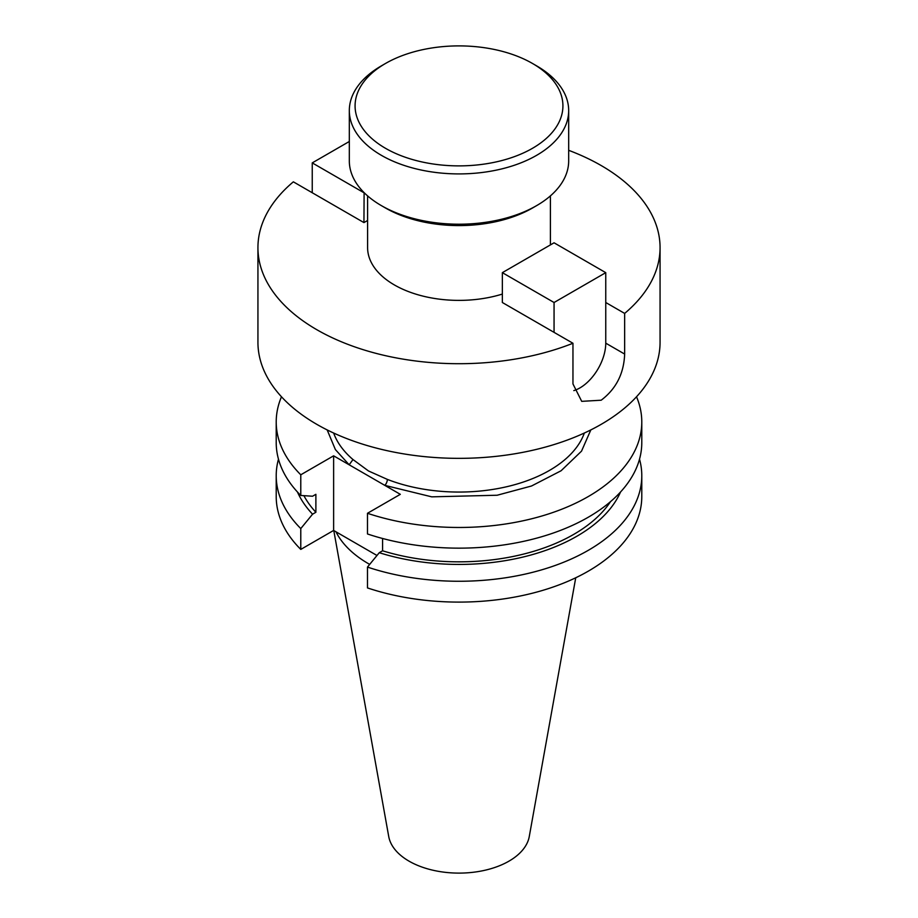 <?xml version="1.0" encoding="UTF-8"?>
<svg xmlns="http://www.w3.org/2000/svg" width="918" height="918" viewBox="0 0 918 918"><rect width="100%" height="100%" fill="white"/><g stroke="black" fill="none" stroke-linecap="round" stroke-linejoin="round"><path stroke-width="1.38" d="M385.526 148.314A103.918 59.991 0 0 0 532.474 148.314A103.918 59.991 0 0 0 532.486 63.468A103.918 59.991 0 0 0 532.474 63.468L536.548 65.821A109.678 63.319 180 0 1 568.678 110.596A109.678 63.319 180 0 1 536.548 155.371A109.678 63.319 180 0 1 381.452 155.371A109.678 63.319 180 0 1 349.322 110.596A109.678 63.319 180 0 1 381.452 65.821L385.514 63.468A103.918 59.991 0 0 0 385.526 148.314M568.678 110.596L568.678 160.891A109.678 63.319 180 0 1 536.548 205.666A109.678 63.319 180 0 1 381.452 205.666L381.452 205.666A109.678 63.319 180 0 1 349.322 160.891L349.322 110.596M536.548 205.666L532.486 208.019A103.918 59.991 180 0 1 385.526 208.019L381.452 205.666L385.514 208.019A103.918 59.991 180 0 1 385.514 208.019M536.548 65.821L532.486 63.468A103.918 59.991 0 0 0 385.514 63.468M584.341 433.032A127.958 73.876 180 0 1 387.35 479.391L368.52 470.98L352.994 459.551L349.173 464.795L335.391 449.591L327.164 429.911M367.602 220.481L363.941 222.592L293.347 181.833A201.065 116.081 0 0 0 257.935 247.619L257.935 342.265A201.065 116.081 0 0 0 316.825 424.357A201.065 116.081 0 0 0 535.94 449.51A201.065 116.081 0 0 0 660.065 342.265L660.065 247.619A201.065 116.081 0 0 0 601.175 165.538A201.065 116.081 0 0 0 568.678 150.322M257.935 247.619A201.065 116.081 0 0 0 316.825 329.711A201.065 116.081 0 0 0 572.958 343.263L572.958 383.931L581.714 401.35L601.175 400.214C616.081 388.957 623.907 373.58 624.653 354.073L624.653 313.417A201.065 116.081 0 0 0 660.065 247.619M367.602 195.89L367.602 247.619A91.398 52.762 0 0 0 394.373 284.936A91.398 52.762 0 0 0 502.353 294.07M369.679 564.386A127.958 73.876 180 0 1 368.52 563.732A127.958 73.876 180 0 1 335.977 531.809M575.735 577.778L529.273 836.516A70.652 40.794 180 0 1 482.627 870.757A70.652 40.794 180 0 1 409.038 861.153A70.652 40.794 180 0 1 388.727 836.516L333.785 530.535M387.35 479.391A4.601 2.111 -68.7 0 1 384.768 485.347L333.624 455.821L300.783 474.79A182.785 105.536 180 0 1 276.215 421.947A182.785 105.536 180 0 1 281.482 396.783M573.819 390.609A36.559 21.103 120 0 0 605.754 343.16L605.754 272.657L554.059 242.8L502.353 272.657L502.353 302.504L572.958 343.263M624.653 313.417L605.754 302.504M590.836 429.911L581.519 451.163L561.082 470.762L531.522 486.001L497.143 495.238L431.747 496.845L384.768 485.347L400.317 494.332L367.475 513.288A182.785 105.536 180 0 0 550.33 513.357A182.785 105.536 180 0 0 641.785 421.947A182.785 105.536 180 0 0 636.518 396.783M376.977 555.482L333.624 530.443L333.624 455.821M639.525 459.172A182.785 105.536 180 0 1 641.785 475.731L641.785 496.569A182.785 105.536 0 0 1 550.33 587.979A182.785 105.536 0 0 1 367.475 587.922L367.475 567.083L379.26 552.705A166.732 96.264 0 0 0 620.545 492.002M610.527 501.641A162.245 93.67 180 0 1 382.576 550.789L379.26 552.705M382.576 550.789L382.576 538.487M641.785 421.947L641.785 442.614A182.785 105.536 180 0 1 550.33 534.035A182.785 105.536 180 0 1 367.475 533.966L367.475 513.288M300.783 474.79L300.783 495.468A182.785 105.536 180 0 1 276.215 442.614L276.215 421.947M297.455 492.002A166.732 96.264 0 0 0 312.568 514.195L300.783 528.573L300.783 549.412L333.624 530.443M300.783 495.468L312.568 496.225L315.884 494.309L315.884 512.278A162.245 93.67 180 0 1 303.904 495.674M312.568 514.195L315.884 512.278M300.783 528.573A182.785 105.536 180 0 1 276.215 475.731L276.215 496.569A182.785 105.536 0 0 0 300.783 549.412M641.785 475.731A182.785 105.536 180 0 1 550.33 567.14A182.785 105.536 180 0 1 367.475 567.083M276.215 475.731A182.785 105.536 180 0 1 278.475 459.172M605.754 272.657L554.059 302.504L554.059 332.35M502.353 272.657L554.059 302.504M363.941 222.592L364.113 192.642M312.246 192.746L312.246 162.888L363.941 192.746M312.246 162.888L349.322 141.487M352.994 459.551A127.958 73.876 180 0 1 333.659 433.032M605.754 343.16L624.653 354.073M550.398 244.922L550.398 195.89"/></g></svg>
